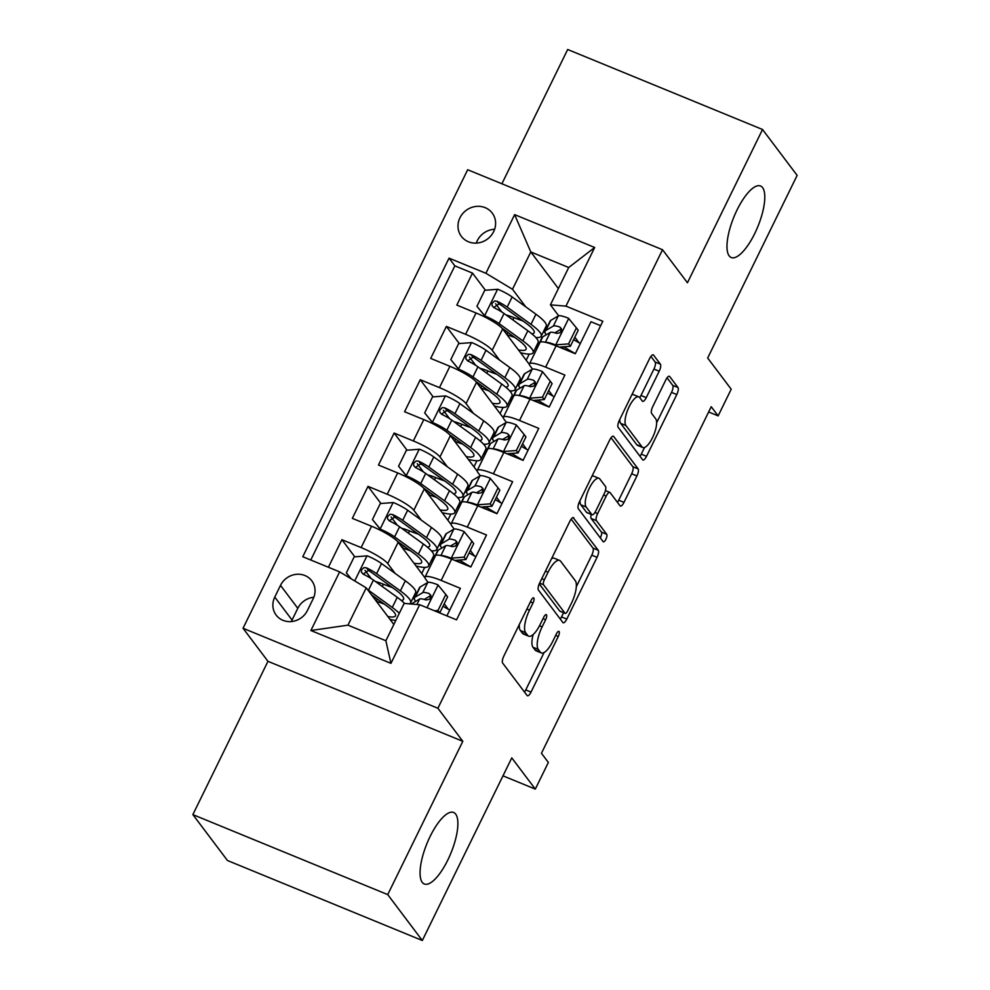 <?xml version="1.0" encoding="UTF-8"?>
<svg xmlns="http://www.w3.org/2000/svg" width="990" height="990" viewBox="0 0 990 990"><rect width="100%" height="100%" fill="white"/><g stroke="black" fill="none" stroke-linecap="round" stroke-linejoin="round"><path stroke-width="1.49" d="M533.857 598.034A4.146 1.386 112.3 0 0 533.635 597.861A4.146 1.386 112.3 0 0 531.11 600.435L503.861 656.036A5.928 1.98 112.3 0 0 502.66 663.077L527.113 695.512A5.928 1.98 112.3 0 0 527.423 695.76A5.928 1.98 112.3 0 0 531.036 692.084L558.273 636.483A4.146 1.386 112.3 0 0 559.115 631.558A4.146 1.386 112.3 0 0 558.904 631.373A4.146 1.386 112.3 0 0 556.368 633.959L552.853 641.149A18.971 6.336 112.3 0 1 541.295 652.93A18.971 6.336 112.3 0 1 540.293 652.125L538.263 649.428A18.971 6.336 112.3 0 1 542.112 626.918L545.639 619.715A4.146 1.386 112.3 0 0 546.48 614.79A4.146 1.386 112.3 0 0 546.27 614.617A4.146 1.386 112.3 0 0 543.745 617.191L540.218 624.393A18.971 6.336 112.3 0 1 528.66 636.174A18.971 6.336 112.3 0 1 527.658 635.37L525.628 632.672A18.971 6.336 112.3 0 1 529.489 610.149L533.004 602.96A4.146 1.386 112.3 0 0 533.857 598.034M729.172 255.878A38.647 12.907 112.3 0 0 731.202 257.511A38.647 12.907 112.3 0 0 756.335 230.126A38.647 12.907 112.3 0 0 762.597 187.63A38.647 12.907 112.3 0 0 760.555 185.996A38.647 12.907 112.3 0 0 735.434 213.394A38.647 12.907 112.3 0 0 729.172 255.878M422.26 882.362A38.647 12.907 112.3 0 0 424.302 883.996A38.647 12.907 112.3 0 0 449.423 856.598A38.647 12.907 112.3 0 0 455.685 814.114A38.647 12.907 112.3 0 0 453.655 812.481A38.647 12.907 112.3 0 0 428.522 839.866A38.647 12.907 112.3 0 0 422.26 882.362M459.942 217.8A19.33 17.869 -37 0 0 461.365 236.35A19.33 17.869 -37 0 0 493.651 231.635A19.33 17.869 -37 0 0 492.228 213.085A19.33 17.869 -37 0 0 459.942 217.8M494.629 229.272A19.33 17.869 -37 0 0 477.242 240.743A19.33 17.869 -37 0 0 476.277 243.107M659.191 371.225A5.928 1.98 112.3 0 0 660.404 364.184L653.548 355.088A5.928 1.98 112.3 0 0 653.227 354.828A5.928 1.98 112.3 0 0 649.626 358.516L619.369 420.267A5.928 1.98 112.3 0 0 618.156 427.309L642.609 459.744A5.928 1.98 112.3 0 0 642.931 460.004A5.928 1.98 112.3 0 0 646.532 456.316L676.789 394.565A5.928 1.98 112.3 0 0 677.989 387.523L669.71 376.534A5.928 1.98 112.3 0 0 669.401 376.287A5.928 1.98 112.3 0 0 665.787 379.962L652.843 406.395A5.928 1.98 112.3 0 0 651.63 413.424L655.739 418.881A15.852 5.297 112.3 0 1 653.165 436.305A15.852 5.297 112.3 0 1 642.857 447.554A15.852 5.297 112.3 0 1 642.027 446.874L625.928 425.527A15.852 5.297 112.3 0 1 628.501 408.09A15.852 5.297 112.3 0 1 638.81 396.854A15.852 5.297 112.3 0 1 639.639 397.522L642.324 401.086A5.928 1.98 112.3 0 0 642.646 401.334A5.928 1.98 112.3 0 0 646.247 397.646L659.191 371.225L653.932 369.06A5.928 1.98 112.3 0 0 655.133 362.018L650.888 356.388M387.721 894.601L462.813 741.312L267.956 661.32L192.864 814.609L387.721 894.601L422.322 940.5L511.781 757.882L535.305 789.104L548.361 762.449L541.443 753.266L711.228 406.704L718.146 415.874L731.202 389.219L707.677 358.009L797.136 175.391L762.535 129.492L567.678 49.5L501.893 183.781M462.813 741.312L437.902 708.258L662.533 249.728L687.444 282.781L762.535 129.492M573.804 517.844A5.928 1.98 112.3 0 0 573.495 517.597A5.928 1.98 112.3 0 0 569.881 521.272L539.637 583.036A5.928 1.98 112.3 0 0 538.424 590.065L562.877 622.512A5.928 1.98 112.3 0 0 563.186 622.76A5.928 1.98 112.3 0 0 566.8 619.072L597.057 557.321A5.928 1.98 112.3 0 0 598.257 550.292L573.099 517.547M579.496 501.645L609.753 439.894A5.928 1.98 112.3 0 1 613.367 436.219A5.928 1.98 112.3 0 1 613.676 436.466L638.129 468.901A5.928 1.98 112.3 0 1 636.916 475.943L623.972 502.375A5.928 1.98 112.3 0 1 620.359 506.051A5.928 1.98 112.3 0 1 620.049 505.803L610.137 492.649A5.928 1.98 112.3 0 0 609.828 492.389A5.928 1.98 112.3 0 0 606.214 496.077L597.626 513.612A5.928 1.98 112.3 0 0 596.413 520.641L606.746 534.34A4.146 1.386 112.3 0 1 606.066 538.907A4.146 1.386 112.3 0 1 603.368 541.839A4.146 1.386 112.3 0 1 603.158 541.666L578.296 508.687A5.928 1.98 112.3 0 1 579.496 501.645M422.322 940.5L227.465 860.508L192.864 814.609M501.782 311.961L495.582 303.732M485.409 290.231L472.49 273.104L456.823 305.093L476.042 312.976L465.597 334.311A24.156 4.418 26.1 0 1 492.191 350.299L499.604 360.137M475.67 365.285L469.458 357.056M459.286 343.555L446.366 326.415L430.7 358.405L449.918 366.3L439.473 387.622A24.156 4.418 26.1 0 1 466.08 403.623L473.48 413.449M449.547 418.597L443.347 410.367M433.162 396.866L420.255 379.739L404.576 411.729L423.807 419.611L413.35 440.946A24.156 4.418 26.1 0 1 439.956 456.935L447.369 466.773M423.423 471.921L417.223 463.691M407.051 450.19L394.131 433.051L378.465 465.04L397.683 472.935L387.239 494.257A24.156 4.418 26.1 0 1 413.832 510.246L421.245 520.084M397.312 525.232L391.1 517.003M380.927 503.502L368.008 486.375L352.341 518.364L371.559 526.247A24.156 4.418 26.1 0 1 398.166 542.248L424.933 577.764M446.886 615.891L460.387 588.332L441.169 580.437A24.156 4.418 26.1 0 0 425.007 577.158A24.156 4.418 26.1 0 0 425.638 579.138L428.064 582.355M425.007 577.158L435.452 555.823A24.156 4.418 26.1 0 1 451.613 559.115L470.832 566.998L486.511 535.008L467.28 527.125A24.156 4.418 26.1 0 0 451.131 523.834A24.156 4.418 26.1 0 0 451.749 525.814L454.187 529.044M451.131 523.834L461.575 502.512A24.156 4.418 -153.9 0 1 477.737 505.791L496.955 513.686L512.622 481.697L493.404 473.802A24.156 4.418 26.1 0 0 477.242 470.522A24.156 4.418 26.1 0 0 477.873 472.502L480.299 475.72M477.242 470.522L487.699 449.188A24.156 4.418 -153.9 0 1 503.848 452.479L523.079 460.362L538.746 428.373L519.527 420.49A24.156 4.418 26.1 0 0 503.365 417.198A24.156 4.418 26.1 0 0 503.997 419.178L506.422 422.408M503.365 417.198L513.81 395.876A24.156 4.418 -153.9 0 1 529.972 399.156L549.19 407.051L564.869 375.061L545.639 367.166A24.156 4.418 26.1 0 0 529.489 363.887A24.156 4.418 26.1 0 0 530.108 365.867L532.546 369.097M517.721 384.17L518.896 385.716M476.042 312.976A24.156 4.418 -153.9 0 1 502.648 328.977L529.415 364.493M491.609 437.493L492.772 439.04M449.918 366.3A24.156 4.418 -153.9 0 1 476.524 382.289L503.291 417.817M465.486 490.805L466.649 492.352M423.807 419.611A24.156 4.418 -153.9 0 1 450.4 435.612L477.18 471.129M439.362 544.129L440.525 545.676M397.683 472.935A24.156 4.418 -153.9 0 1 424.277 488.924L451.056 524.452M307.407 610.508L313.162 598.777A18.723 17.313 -37 0 0 311.788 580.808A18.723 17.313 -37 0 0 280.504 585.375L274.762 597.094A18.723 17.313 -37 0 0 276.136 615.075A18.723 17.313 -37 0 0 307.407 610.508M437.902 708.258L243.045 628.266L467.676 169.736L662.533 249.728M472.49 273.104L454.843 265.852L449.039 258.142L302.767 556.726L339.632 571.861L366.226 587.85L393.834 624.467M449.039 258.142L485.904 273.277L514.627 214.632L594.681 247.488L565.946 306.133L602.811 321.267L456.539 619.851L419.673 604.717L390.951 663.362L310.897 630.506L339.632 571.861M552.89 396.087L548.695 390.518M526.767 449.398L522.572 443.842M500.643 502.722L496.46 497.153M474.532 556.034L470.337 550.477M354.804 556.826L341.897 539.686L361.115 547.581A24.156 4.418 26.1 0 1 387.721 563.57L395.121 573.396M413.251 597.44L414.414 598.987M448.408 609.357L444.213 603.789M600.645 325.71L590.981 321.738L575.314 353.727L556.095 345.844A24.156 4.418 -153.9 0 0 539.934 342.552L529.489 363.887M368.008 486.375L387.239 494.257M394.131 433.051L413.35 440.946M420.255 379.739L439.473 387.622M446.366 326.415L465.597 334.311M454.843 265.852L310.749 560.006M341.897 539.686L328.395 567.245M558.385 288.573L530.788 251.943L512.498 289.266L525.727 306.813M543.844 330.858L545.007 332.405M366.226 587.85L347.948 625.173L385.865 640.74L404.143 603.417L419.673 604.717M267.956 661.32L243.045 628.266M708.642 411.976L718.146 415.874M502.982 775.838L535.305 789.104M558.669 315.773L550.415 304.833L568.706 267.51L530.788 251.943L514.627 214.632M579.014 342.763L574.819 337.206M391.978 587.256L384.343 584.595M376.25 601.116L377.289 599M414.661 599.792L413.102 597.737M371.188 578.556L364.988 570.327M440.773 546.48L439.226 544.413M421.728 573.495L424.722 567.381M432.284 551.925L432.816 550.848M418.089 533.932L410.466 531.271M410.367 550.737A38.35 7.017 -153.9 0 1 402.348 547.792L403.4 545.688M444.213 480.62L436.59 477.96M466.896 493.156L465.337 491.102M428.484 494.48L429.524 492.364M447.839 520.183L450.846 514.058M458.407 498.614L458.939 497.537M470.337 427.296L462.701 424.636M493.02 439.845L491.461 437.778M462.602 444.102A38.35 7.017 -153.9 0 1 454.583 441.156L455.647 439.053M473.963 466.859L476.957 460.746M484.531 445.302L485.063 444.213M496.448 373.985L488.825 371.324M519.131 386.521L517.584 384.466M488.726 390.778A38.35 7.017 -153.9 0 1 480.707 387.845L481.759 385.729M500.086 413.548L503.081 407.422M510.642 391.978L511.174 390.901M565.946 306.133L550.415 304.833M512.498 289.266L485.904 273.277M522.572 320.661L514.949 318M545.255 333.209L543.708 331.143M506.843 334.533L507.882 332.417M526.197 360.224L529.205 354.111M536.766 338.667L537.298 337.578M347.948 625.173L310.897 630.506M385.865 640.74L390.951 663.362M594.681 247.488L568.706 267.51M313.818 597.267A18.723 17.313 -37 0 0 297.804 608.318L292.062 620.049A18.723 17.313 -37 0 0 291.394 621.559M519.329 624.48A18.971 6.336 112.3 0 0 520.356 630.506L525.628 632.672M528.66 636.174L523.401 634.008A18.971 6.336 112.3 0 1 522.398 633.204L520.356 630.506M533.152 634.528A18.971 6.336 112.3 0 0 532.991 647.262L538.263 649.428M541.295 652.93L536.036 650.777A18.971 6.336 112.3 0 1 535.033 649.972L532.991 647.262M524.502 692.047A5.928 1.98 112.3 0 0 525.764 689.919L544.092 652.509M576.329 586.724L591.785 555.155A5.928 1.98 112.3 0 0 592.998 548.126L571.156 519.156M560.266 619.035A5.928 1.98 112.3 0 0 561.528 616.918L563.595 612.711M544.351 579.793A4.146 1.386 112.3 0 0 543.51 584.719L564.968 613.194A4.146 1.386 112.3 0 0 565.191 613.379A4.146 1.386 112.3 0 0 567.716 610.793L571.44 603.207A18.971 6.336 112.3 0 0 575.289 580.697L560.625 561.231A18.971 6.336 112.3 0 0 559.622 560.427A18.971 6.336 112.3 0 0 548.076 572.208L544.351 579.793L541.74 578.729M560.204 611.238A4.146 1.386 112.3 0 1 559.932 611.214A4.146 1.386 112.3 0 1 559.709 611.04L539.241 583.89M559.622 560.427L554.351 558.261A18.971 6.336 112.3 0 0 551.554 558.682M611.028 437.766L632.857 466.748L638.129 468.901M617.438 502.338A5.928 1.98 112.3 0 0 618.713 500.21L631.657 473.777A5.928 1.98 112.3 0 0 632.857 466.748M591.228 514.404A5.928 1.98 112.3 0 0 591.154 518.488L601.475 532.175L606.746 534.34M600.249 537.817A4.146 1.386 112.3 0 0 601.475 532.175M599.841 478.987A15.852 5.297 112.3 0 0 599.012 478.318A15.852 5.297 112.3 0 0 588.704 489.555A15.852 5.297 112.3 0 0 586.13 506.991L591.797 514.515A5.928 1.98 112.3 0 0 592.107 514.763A5.928 1.98 112.3 0 0 595.72 511.088L604.308 493.552A5.928 1.98 112.3 0 0 605.521 486.523L599.841 478.987M599.012 478.318L593.74 476.165A15.852 5.297 112.3 0 0 591.946 476.252M579.967 500.705A15.852 5.297 112.3 0 0 580.858 504.826L586.13 506.991M592.107 514.763L586.847 512.61A5.928 1.98 112.3 0 1 586.538 512.35L580.858 504.826M639.713 397.609A5.928 1.98 112.3 0 0 640.988 395.493L653.932 369.06M638.81 396.854L633.538 394.688A15.852 5.297 112.3 0 0 631.88 394.738M619.765 419.475A15.852 5.297 112.3 0 0 620.668 423.361L625.928 425.527M642.857 447.554L637.597 445.389A15.852 5.297 112.3 0 1 636.756 444.72L620.668 423.361M656.642 422.767L671.517 392.399A5.928 1.98 112.3 0 0 672.73 385.37L667.062 377.834M639.998 456.279A5.928 1.98 112.3 0 0 641.273 454.15L644.527 447.505M367.488 589.508A16.001 2.933 26.1 0 1 368.478 590.213L392.275 607.464A46.196 8.464 26.1 0 1 399.317 613.28M371.448 594.78L386.966 606.029A38.35 7.017 26.1 0 1 395.48 615.867A38.35 7.017 26.1 0 1 387.832 616.51M395.777 620.495A46.196 8.464 26.1 0 1 389.961 619.332M350.918 578.643L346.339 572.864L354.173 556.875L367.315 555.86A16.001 2.933 26.1 0 1 381.546 563.558L405.343 580.808A46.196 8.464 26.1 0 1 415.59 592.663L410.627 602.799A46.196 8.464 -153.9 0 0 400.381 590.931L376.584 573.68A16.001 2.933 -153.9 0 0 366.473 567.839L364.035 567.567L361.437 569.869L361.424 572.183L363.342 574.237A16.001 2.933 26.1 0 1 373.44 580.078L397.238 597.329A46.196 8.464 26.1 0 1 404.576 603.455M392.349 587.528A38.35 7.017 26.1 0 1 383.415 584.211A19.02 3.477 -153.9 0 0 375.519 581.588M346.339 572.864L351.227 578.828M373.193 596.029A11.175 2.042 -153.9 0 0 373.329 596.24L374.715 598.071A3.626 1.213 -67.7 0 1 374.901 599.358M409.241 603.838A46.196 8.464 -153.9 0 0 410.627 602.799M376.225 601.103A38.35 7.017 -153.9 0 0 384.244 604.048M363.12 574.126L368.466 570.488A8.155 1.497 26.1 0 1 371.275 572.245L395.072 589.495A38.35 7.017 26.1 0 1 403.574 599.346A38.35 7.017 26.1 0 1 401.259 600.435M434.387 610.756L437.976 610.484L445.809 594.483L437.889 584.83A16.001 2.933 -153.9 0 0 427.705 582.504L420.243 586.922A46.196 8.464 -153.9 0 0 419.5 587.689L414.538 597.812A46.196 8.464 -153.9 0 0 415.602 601.4M429.425 596.351A38.35 7.017 -153.9 0 0 430.712 597.539M443.025 606.226A38.35 7.017 -153.9 0 0 449.732 610.087M437.976 610.484L439.77 612.872L447.604 596.871L445.809 594.483M411.506 604.036A46.196 8.464 26.1 0 1 412.149 603.455L419.599 599.024A16.001 2.933 26.1 0 1 426.009 599.965L429.264 599.371L430.724 597.502L430.799 595.275L429.14 593.567A16.001 2.933 -153.9 0 0 422.742 592.626L415.28 597.057A46.196 8.464 -153.9 0 0 414.538 597.812M424.24 599.433L429.66 596.215A8.155 1.497 26.1 0 1 430.947 596.178M431.318 550.787A46.196 8.464 -153.9 0 0 436.739 549.475L441.701 539.352A46.196 8.464 26.1 0 0 431.454 527.484L407.657 510.234A16.001 2.933 26.1 0 0 393.438 502.549L380.296 503.551L372.45 519.552L380.37 529.205A16.001 2.933 26.1 0 1 394.602 536.889L418.399 554.153A46.196 8.464 26.1 0 1 428.645 566.008A46.196 8.464 26.1 0 1 416.085 566.02M380.37 529.205L381.707 530.962M397.337 541.283L413.09 552.705A38.35 7.017 26.1 0 1 421.591 562.555A38.35 7.017 26.1 0 1 413.944 563.186M418.461 534.204A38.35 7.017 26.1 0 1 409.538 530.9A19.02 3.477 -153.9 0 0 401.643 528.264M381.633 530.925L372.45 519.552M399.304 542.718A11.175 2.042 -153.9 0 0 399.453 542.916L400.839 544.76A3.626 1.213 -67.7 0 1 401.024 546.034M436.739 549.475A46.196 8.464 -153.9 0 0 426.492 537.62L402.695 520.369A16.001 2.933 -153.9 0 0 392.597 514.528L390.159 514.243L387.56 516.557L387.536 518.859L389.454 520.926A16.001 2.933 26.1 0 1 399.564 526.767L423.361 544.017A46.196 8.464 26.1 0 1 433.608 555.873L428.645 566.008M389.231 520.802L394.589 517.164A8.155 1.497 26.1 0 1 397.386 518.921L421.183 536.184A38.35 7.017 26.1 0 1 429.697 546.022A38.35 7.017 26.1 0 1 427.383 547.124M457.442 497.463A46.196 8.464 -153.9 0 0 462.862 496.163L467.825 486.028A46.196 8.464 26.1 0 0 457.578 474.173L433.781 456.922A16.001 2.933 26.1 0 0 419.562 449.225L406.407 450.24L398.574 466.228L406.494 475.881A16.001 2.933 26.1 0 1 420.725 483.578L444.522 500.829A46.196 8.464 26.1 0 1 454.769 512.684A46.196 8.464 26.1 0 1 442.208 512.696M406.494 475.881L407.818 477.65M423.448 487.971L439.214 499.393A38.35 7.017 26.1 0 1 447.715 509.231A38.35 7.017 26.1 0 1 440.067 509.875M444.584 480.893A38.35 7.017 26.1 0 1 435.65 477.576A19.02 3.477 -153.9 0 0 427.754 474.953M407.744 477.613L398.574 466.228M425.428 489.394A11.175 2.042 -153.9 0 0 425.564 489.604L426.95 491.436A3.626 1.213 -67.7 0 1 427.148 492.723M462.862 496.163A46.196 8.464 -153.9 0 0 452.616 484.296L428.818 467.045A16.001 2.933 -153.9 0 0 418.708 461.204L416.283 460.932L413.684 463.233L413.659 465.548L415.577 467.602A16.001 2.933 26.1 0 1 425.688 473.443L449.485 490.706A46.196 8.464 26.1 0 1 459.731 502.561L454.769 512.684M428.46 494.468A38.35 7.017 -153.9 0 0 436.491 497.413M415.354 467.49L420.7 463.852A8.155 1.497 26.1 0 1 423.51 465.609L447.307 482.86A38.35 7.017 26.1 0 1 455.808 492.711A38.35 7.017 26.1 0 1 453.507 493.8M483.553 444.151A46.196 8.464 -153.9 0 0 488.986 442.839L493.948 432.717A46.196 8.464 26.1 0 0 483.702 420.849L459.904 403.598A16.001 2.933 26.1 0 0 445.673 395.913L432.531 396.916L424.698 412.917L432.618 422.569A16.001 2.933 26.1 0 1 446.837 430.254L470.634 447.517A46.196 8.464 26.1 0 1 480.893 459.372A46.196 8.464 26.1 0 1 468.32 459.385M432.618 422.569L433.942 424.326M449.571 434.647L465.325 446.069A38.35 7.017 26.1 0 1 473.839 455.92A38.35 7.017 26.1 0 1 466.191 456.551M470.708 427.569A38.35 7.017 26.1 0 1 461.773 424.264A19.02 3.477 -153.9 0 0 453.878 421.629M433.868 424.289L424.698 412.917M451.551 436.083A11.175 2.042 -153.9 0 0 451.688 436.281L453.074 438.125A3.626 1.213 -67.7 0 1 453.259 439.399M488.986 442.839A46.196 8.464 -153.9 0 0 478.739 430.984L454.942 413.733A16.001 2.933 -153.9 0 0 444.832 407.892L442.394 407.608L439.795 409.922L439.783 412.224L441.701 414.29A16.001 2.933 26.1 0 1 451.799 420.131L475.596 437.382A46.196 8.464 26.1 0 1 485.855 449.237L480.893 459.372M441.478 414.167L446.824 410.528A8.155 1.497 26.1 0 1 449.633 412.286L473.43 429.549A38.35 7.017 26.1 0 1 481.932 439.387A38.35 7.017 26.1 0 1 479.63 440.488M509.677 390.827A46.196 8.464 -153.9 0 0 515.109 389.528L520.072 379.393A46.196 8.464 26.1 0 0 509.813 367.538L486.016 350.287A16.001 2.933 26.1 0 0 471.797 342.589L458.655 343.604L450.809 359.593L458.741 369.245A16.001 2.933 26.1 0 1 472.96 376.943L496.757 394.193A46.196 8.464 26.1 0 1 507.004 406.049A46.196 8.464 26.1 0 1 494.443 406.061M458.741 369.245L460.065 371.015M475.695 381.336L491.448 392.758A38.35 7.017 26.1 0 1 499.95 402.596A38.35 7.017 26.1 0 1 492.315 403.239M496.819 374.257A38.35 7.017 26.1 0 1 487.897 370.941A19.02 3.477 -153.9 0 0 480.002 368.317M459.991 370.978L450.809 359.593M477.675 382.759A11.175 2.042 -153.9 0 0 477.811 382.969L479.197 384.801A3.626 1.213 -67.7 0 1 479.383 386.088M515.109 389.528A46.196 8.464 -153.9 0 0 504.851 377.673L481.053 360.41A16.001 2.933 -153.9 0 0 470.955 354.568L468.518 354.296L465.919 356.598L465.894 358.912L467.825 360.966A16.001 2.933 26.1 0 1 477.923 366.807L501.72 384.071A46.196 8.464 26.1 0 1 511.966 395.926L507.004 406.049M467.602 360.855L472.948 357.217A8.155 1.497 26.1 0 1 475.745 358.974L499.542 376.225A38.35 7.017 26.1 0 1 508.056 386.075A38.35 7.017 26.1 0 1 505.742 387.164M451.675 559.14L450.945 558.174L464.087 557.16L471.921 541.171L464.001 531.519A16.001 2.933 -153.9 0 0 453.816 529.18L446.366 533.61A46.196 8.464 -153.9 0 0 445.624 534.365L440.661 544.5A46.196 8.464 -153.9 0 0 441.713 548.089M455.536 543.04A38.35 7.017 -153.9 0 0 456.823 544.228M469.149 552.903A38.35 7.017 -153.9 0 0 475.844 556.764M450.945 558.174A16.001 2.933 -153.9 0 0 441.354 555.662M433.274 560.291A46.196 8.464 -153.9 0 0 432.568 561.021A46.196 8.464 -153.9 0 0 432.407 562.035M464.087 557.16L465.894 559.548L473.727 543.56L471.921 541.171M465.894 559.548L454.757 560.402M432.568 561.021L437.531 550.898A46.196 8.464 26.1 0 1 438.261 550.131L445.723 545.713A16.001 2.933 26.1 0 1 452.133 546.653L455.388 546.059L456.848 544.191L456.91 541.951L455.264 540.243A16.001 2.933 -153.9 0 0 448.854 539.315L441.404 543.733A46.196 8.464 -153.9 0 0 440.661 544.5M456.65 560.266A46.196 8.464 -153.9 0 0 460.969 562.951M470.881 566.899A38.35 7.017 26.1 0 1 459.459 560.043M450.363 546.109L455.784 542.891A8.155 1.497 26.1 0 1 457.071 542.854M477.786 505.816L477.069 504.851L490.211 503.848L498.044 487.847L490.124 478.195A16.001 2.933 -153.9 0 0 479.94 475.868L472.478 480.286A46.196 8.464 -153.9 0 0 471.747 481.053L466.785 491.176A46.196 8.464 -153.9 0 0 467.837 494.765M481.66 489.716A38.35 7.017 -153.9 0 0 482.947 490.904M495.26 499.591A38.35 7.017 -153.9 0 0 501.967 503.452M477.069 504.851A16.001 2.933 -153.9 0 0 467.478 502.338M459.385 506.967A46.196 8.464 -153.9 0 0 458.679 507.709A46.196 8.464 -153.9 0 0 458.531 508.724M490.211 503.848L492.005 506.236L499.851 490.236L498.044 487.847M492.005 506.236L480.88 507.09M458.679 507.709L463.642 497.574A46.196 8.464 26.1 0 1 464.384 496.819L471.846 492.389A16.001 2.933 26.1 0 1 478.244 493.329L481.499 492.735L482.959 490.867L483.033 488.639L481.388 486.932A16.001 2.933 -153.9 0 0 474.977 485.991L467.515 490.421A46.196 8.464 -153.9 0 0 466.785 491.176M482.761 506.942A46.196 8.464 -153.9 0 0 487.092 509.64M497.005 513.575A38.35 7.017 26.1 0 1 485.583 506.732M476.475 492.797L481.907 489.58A8.155 1.497 26.1 0 1 483.194 489.543M503.91 452.504L503.18 451.539L516.335 450.524L524.168 434.536L516.248 424.883A16.001 2.933 -153.9 0 0 506.063 422.544L498.601 426.975A46.196 8.464 -153.9 0 0 497.859 427.729L492.896 437.865A46.196 8.464 -153.9 0 0 493.961 441.453M507.783 436.404A38.35 7.017 -153.9 0 0 509.07 437.592M521.384 446.267A38.35 7.017 -153.9 0 0 528.091 450.128M503.18 451.539A16.001 2.933 -153.9 0 0 493.589 449.027M485.508 453.655A46.196 8.464 -153.9 0 0 484.803 454.385A46.196 8.464 -153.9 0 0 484.654 455.4M516.335 450.524L518.129 452.913L525.962 436.924L524.168 434.536M518.129 452.913L507.004 453.767M484.803 454.385L489.765 444.262A46.196 8.464 26.1 0 1 490.508 443.495L497.958 439.077A16.001 2.933 26.1 0 1 504.368 440.018L507.623 439.424L509.083 437.555L509.157 435.315L507.499 433.62A16.001 2.933 -153.9 0 0 501.101 432.68L493.639 437.097A46.196 8.464 -153.9 0 0 492.896 437.865M508.885 453.63A46.196 8.464 -153.9 0 0 513.216 456.316M523.128 460.263A38.35 7.017 26.1 0 1 511.706 453.408M502.598 439.473L508.019 436.256A8.155 1.497 26.1 0 1 509.305 436.219M530.034 399.18L529.304 398.215L542.446 397.213L550.292 381.212L542.371 371.559A16.001 2.933 -153.9 0 0 532.175 369.233L524.725 373.651A46.196 8.464 -153.9 0 0 523.982 374.418L519.02 384.541A46.196 8.464 -153.9 0 0 520.072 388.13M533.907 383.081A38.35 7.017 -153.9 0 0 535.194 384.269M547.507 392.956A38.35 7.017 -153.9 0 0 554.214 396.817M529.304 398.215A16.001 2.933 -153.9 0 0 519.713 395.703M511.632 400.331A46.196 8.464 -153.9 0 0 510.927 401.074A46.196 8.464 -153.9 0 0 510.766 402.089M542.446 397.213L544.253 399.601L552.086 383.6L550.292 381.212M544.253 399.601L533.115 400.455M510.927 401.074L515.889 390.939A46.196 8.464 26.1 0 1 516.619 390.184L524.081 385.754A16.001 2.933 26.1 0 1 530.491 386.694L533.746 386.1L535.206 384.231L535.268 382.004L533.622 380.296A16.001 2.933 -153.9 0 0 527.212 379.356L519.762 383.786A46.196 8.464 -153.9 0 0 519.02 384.541M535.008 400.307A46.196 8.464 -153.9 0 0 539.327 403.004M549.252 406.94A38.35 7.017 26.1 0 1 537.817 400.096M528.722 386.162L534.142 382.944A8.155 1.497 26.1 0 1 535.429 382.907M535.8 337.516A46.196 8.464 -153.9 0 0 541.221 336.204L546.183 326.081A46.196 8.464 26.1 0 0 535.937 314.214L512.139 296.963A16.001 2.933 26.1 0 0 497.921 289.278L484.766 290.28L476.933 306.281L484.853 315.934A16.001 2.933 26.1 0 1 499.084 323.619L522.881 340.882A46.196 8.464 26.1 0 1 533.127 352.737A46.196 8.464 26.1 0 1 520.567 352.749M484.853 315.934L486.177 317.691M501.806 328.012L517.572 339.434A38.35 7.017 26.1 0 1 526.074 349.284A38.35 7.017 26.1 0 1 518.426 349.916M522.943 320.933A38.35 7.017 26.1 0 1 514.008 317.629A19.02 3.477 -153.9 0 0 506.113 314.993M486.115 317.654L476.933 306.281M503.786 329.447A11.175 2.042 -153.9 0 0 503.922 329.645L505.321 331.489A3.626 1.213 -67.7 0 1 505.506 332.764M541.221 336.204A46.196 8.464 -153.9 0 0 530.974 324.349L507.177 307.098A16.001 2.933 -153.9 0 0 497.079 301.257L494.641 300.972L492.042 303.287L492.018 305.588L493.936 307.655A16.001 2.933 26.1 0 1 504.046 313.496L527.843 330.747A46.196 8.464 26.1 0 1 538.09 342.602L533.127 352.737M506.831 334.521A38.35 7.017 -153.9 0 0 514.85 337.466M493.713 307.531L499.059 303.893A8.155 1.497 26.1 0 1 501.868 305.65L525.665 322.913A38.35 7.017 26.1 0 1 534.167 332.751A38.35 7.017 26.1 0 1 531.865 333.853M556.157 345.869L555.427 344.904L568.569 343.889L576.403 327.9L568.483 318.248A16.001 2.933 -153.9 0 0 558.298 315.909L550.836 320.339A46.196 8.464 -153.9 0 0 550.106 321.094L545.144 331.229A46.196 8.464 -153.9 0 0 546.195 334.818M560.018 329.769A38.35 7.017 -153.9 0 0 561.305 330.957M573.618 339.632A38.35 7.017 -153.9 0 0 580.326 343.493M555.427 344.904A16.001 2.933 -153.9 0 0 545.837 342.392M537.756 347.02A46.196 8.464 -153.9 0 0 537.038 347.75A46.196 8.464 -153.9 0 0 536.889 348.765M568.569 343.889L570.364 346.277L578.21 330.289L576.403 327.9M570.364 346.277L559.239 347.131M537.038 347.75L542 337.627A46.196 8.464 26.1 0 1 542.743 336.86L550.205 332.442A16.001 2.933 26.1 0 1 556.615 333.382L559.857 332.789L561.318 330.92L561.392 328.68L559.746 326.985A16.001 2.933 -153.9 0 0 553.336 326.044L545.874 330.462A46.196 8.464 -153.9 0 0 545.144 331.229M561.12 346.995A46.196 8.464 -153.9 0 0 565.451 349.68M575.363 353.628A38.35 7.017 26.1 0 1 563.941 346.772M554.833 332.838L560.266 329.621A8.155 1.497 26.1 0 1 561.553 329.583M502.648 328.977L492.191 350.299M476.524 382.289L466.08 403.623M450.4 435.612L439.956 456.935M424.277 488.924L413.832 510.246M398.166 542.248L387.721 563.57M451.613 559.115L441.169 580.437M556.095 345.844L545.639 367.166M529.972 399.156L519.527 420.49M503.848 452.479L493.404 473.802M477.737 505.791L467.28 527.125M371.559 526.247L361.115 547.581M292.062 620.049L274.762 597.094M297.804 608.318L280.504 585.375M526.866 609.085L529.489 610.149M522.398 633.204L527.658 635.37M543.027 618.639L545.639 619.715M539.476 625.829L542.112 626.918M535.033 649.972L540.293 652.125M555.662 635.407L558.273 636.483M525.764 689.919L531.036 692.084M530.393 601.883L533.004 602.96M592.998 548.126L598.257 550.292M591.785 555.155L597.057 557.321M561.528 616.918L566.8 619.072M539.587 583.11L543.51 584.719M559.709 611.04L564.968 613.194M545.453 571.131L548.076 572.208M612.958 436.169L613.676 436.466M631.657 473.777L636.916 475.943M618.713 500.21L623.972 502.375M603.603 495L606.214 496.077M594.928 512.498L597.626 513.612M591.154 518.488L596.413 520.641M586.538 512.35L591.797 514.515M640.988 395.493L646.247 397.646M636.756 444.72L642.027 446.874M668.993 376.237L669.71 376.534M672.73 385.37L677.989 387.523M671.517 392.399L676.789 394.565M641.273 454.15L646.532 456.316M652.831 354.791L653.548 355.088M655.133 362.018L660.404 364.184M366.981 555.885L354.717 580.932M382.289 586.501L383.415 584.211M397.238 597.329L392.275 607.464M405.343 580.808L400.381 590.931M373.44 580.078L368.478 590.213M381.546 563.558L376.584 573.68M368.466 570.488L366.473 567.839M374.715 598.071L373.589 597.614M426.987 607.724L438.087 585.078M415.28 597.057L420.243 586.922M422.742 592.626L427.705 582.504M416.926 604.482L419.599 599.024M430.935 595.943L429.14 593.567M393.104 502.574L380.172 528.957M408.412 533.177L409.538 530.9M423.361 544.017L418.399 554.153M431.454 527.484L426.492 537.62M399.564 526.767L394.602 536.889M407.657 510.234L402.695 520.369M394.589 517.164L392.597 514.528M400.839 544.76L399.713 544.302M419.228 449.25L406.296 475.646M434.536 479.865L435.65 477.576M449.485 490.706L444.522 500.829M457.578 474.173L452.616 484.296M425.688 473.443L420.725 483.578M433.781 456.922L428.818 467.045M420.7 463.852L418.708 461.204M426.95 491.436L425.836 490.978M445.351 395.938L432.42 422.322M460.659 426.542L461.773 424.264M475.596 437.382L470.634 447.517M483.702 420.849L478.739 430.984M451.799 420.131L446.837 430.254M459.904 403.598L454.942 413.733M446.824 410.528L444.832 407.892M453.074 438.125L451.947 437.667M471.463 342.614L458.543 369.01M486.771 373.23L487.897 370.941M501.72 384.071L496.757 394.193M509.813 367.538L504.851 377.673M477.923 366.807L472.96 376.943M486.016 350.287L481.053 360.41M472.948 357.217L470.955 354.568M479.197 384.801L478.071 384.343M451.279 558.15L464.199 531.754M441.404 543.733L446.366 533.61M435.55 555.675L438.261 550.131M448.854 539.315L453.816 529.18M440.897 555.563L445.723 545.713M457.058 542.631L455.264 540.243M477.39 504.826L490.322 478.442M467.515 490.421L472.478 480.286M461.674 502.351L464.384 496.819M474.977 485.991L479.94 475.868M467.02 502.239L471.846 492.389M483.17 489.308L481.388 486.932M503.514 451.514L516.446 425.118M493.639 437.097L498.601 426.975M487.785 449.039L490.508 443.495M501.101 432.68L506.063 422.544M493.144 448.928L497.958 439.077M509.293 435.996L507.499 433.62M529.638 398.19L542.557 371.807M519.762 383.786L524.725 373.651M513.909 395.728L516.619 390.184M527.212 379.356L532.175 369.233M519.255 395.604L524.081 385.754M535.417 382.672L533.622 380.296M497.586 289.303L484.654 315.686M512.894 319.906L514.008 317.629M527.843 330.747L522.881 340.882M535.937 314.214L530.974 324.349M504.046 313.496L499.084 323.619M512.139 296.963L507.177 307.098M499.059 303.893L497.079 301.257M505.321 331.489L504.195 331.031M555.749 344.879L568.681 318.483M545.874 330.462L550.836 320.339M540.033 342.404L542.743 336.86M553.336 326.044L558.298 315.909M545.379 342.293L550.205 332.442M561.54 329.361L559.746 326.985M559.932 611.214L565.191 613.379M605.435 490.595L609.828 492.389"/></g></svg>

